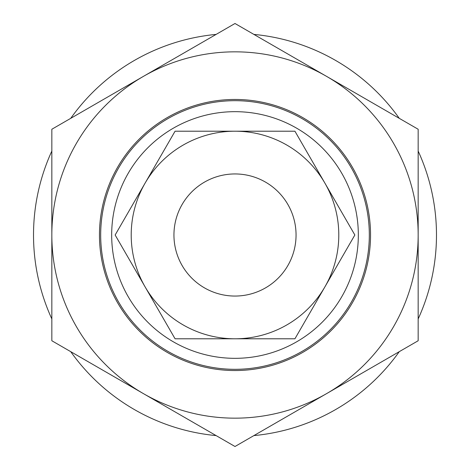 <?xml version="1.0" encoding="UTF-8"?>
<svg xmlns="http://www.w3.org/2000/svg" width="470" height="470" viewBox="0 0 470 470"><rect width="100%" height="100%" fill="white"/><g stroke="black" fill="none" stroke-linecap="round" stroke-linejoin="round"><path stroke-width="0.7" d="M231.804 295.971A61.053 61.053 0 0 0 295.971 238.196A61.053 61.053 0 0 0 238.196 174.029A61.053 61.053 0 0 0 174.029 231.804A61.053 61.053 0 0 0 231.804 295.971M70.729 351.654A201.483 201.483 0 0 0 216.106 435.596M253.894 435.596A201.483 201.483 0 0 0 399.271 351.654M418.165 318.936A201.483 201.483 0 0 0 418.165 151.064M51.835 151.064A201.483 201.483 0 0 0 51.835 318.936M100.68 235A134.32 134.32 0 0 0 235 369.32A134.32 134.32 0 0 0 369.32 235A134.32 134.32 0 0 0 235 100.68A134.32 134.32 0 0 0 100.68 235M111.672 235A123.328 123.328 0 0 1 235 111.672A123.328 123.328 0 0 1 358.328 235A123.328 123.328 0 0 1 235 358.328A123.328 123.328 0 0 1 111.672 235M399.271 118.346A201.483 201.483 0 0 0 253.894 34.404M216.106 34.404A201.483 201.483 0 0 0 70.729 118.346M99.458 235A135.542 135.542 0 0 1 235 99.458A135.542 135.542 0 0 1 370.542 235A135.542 135.542 0 0 1 235 370.542A135.542 135.542 0 0 1 99.458 235M326.579 76.375A183.165 183.165 0 0 0 51.835 235A183.165 183.165 0 0 0 326.579 393.625L235 446.5L51.835 340.75L51.835 129.25L235 23.5L418.165 129.25L418.165 340.75L326.579 393.625A183.165 183.165 0 0 0 326.579 76.375M324.887 286.894A103.794 103.794 0 0 0 235 131.206A103.794 103.794 0 0 0 145.113 286.894L115.15 235L175.075 131.206L294.925 131.206L354.85 235L294.925 338.794L235 338.794A103.794 103.794 0 0 0 324.887 286.894M145.113 286.894A103.794 103.794 0 0 0 235 338.794L175.075 338.794L145.113 286.894"/></g></svg>
